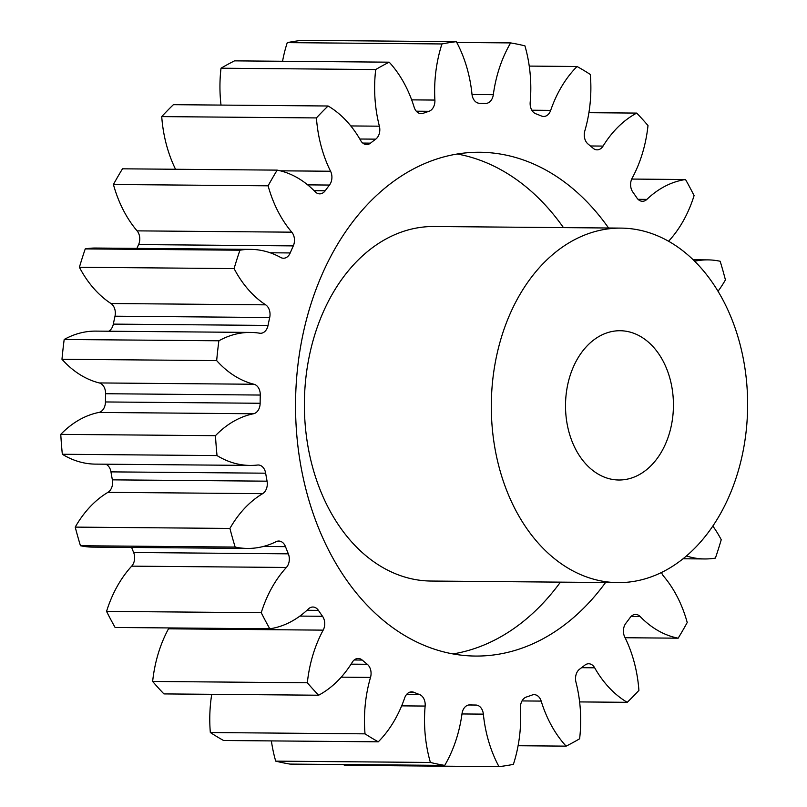 <?xml version="1.0" encoding="UTF-8"?>
<svg xmlns="http://www.w3.org/2000/svg" width="807" height="807" viewBox="0 0 807 807"><rect width="100%" height="100%" fill="white"/><g stroke="black" fill="none" stroke-linecap="round" stroke-linejoin="round"><path stroke-width="1.21" d="M452.979 653.922A251.905 182.12 90.5 0 0 560.431 582.14M563.447 227.614A251.905 182.12 90.5 0 0 483.585 161.571A251.905 182.12 90.5 0 0 457.236 154.006M608.569 227.998A251.905 182.12 90.5 0 0 528.706 161.955A251.905 182.12 90.5 0 0 479.812 152.261A251.905 182.12 90.5 0 0 297.531 368.436A251.905 182.12 90.5 0 0 426.631 646.357A251.905 182.12 90.5 0 0 475.525 656.061A251.905 182.12 90.5 0 0 605.553 582.523M634.595 333.604A74.637 53.958 -89.5 0 1 672.846 415.948A74.637 53.958 -89.5 0 1 618.838 480.004A74.637 53.958 -89.5 0 1 604.352 477.129A74.637 53.958 -89.5 0 1 566.1 394.784A74.637 53.958 -89.5 0 1 620.109 330.729A74.637 53.958 -89.5 0 1 634.595 333.604M583.552 575.805A177.268 128.162 -89.5 0 1 492.704 380.228A177.268 128.162 -89.5 0 1 620.976 228.109A177.268 128.162 -89.5 0 1 655.385 234.928A177.268 128.162 -89.5 0 1 746.233 430.504A177.268 128.162 -89.5 0 1 617.96 582.624A177.268 128.162 -89.5 0 1 583.552 575.805M620.976 228.109L434.055 226.515A177.268 128.162 90.5 0 0 305.782 378.634A177.268 128.162 90.5 0 0 396.63 574.211A177.268 128.162 90.5 0 0 431.039 581.04L617.96 582.624M175.543 169.268A114.876 83.05 90.5 0 1 161.723 116.601L316.425 117.923A114.876 83.05 90.5 0 0 330.567 171.245A10.632 7.687 -89.5 0 1 329.468 185.055A300.89 217.537 90.5 0 0 325.171 190.775A10.632 7.687 -89.5 0 1 319.683 193.862A10.632 7.687 -89.5 0 1 317.625 193.458A10.632 7.687 -89.5 0 1 315.154 191.763A114.876 83.05 90.5 0 0 288.442 173.434A114.876 83.05 90.5 0 0 277.184 170.126L122.493 168.814A363.866 263.062 -89.5 0 0 113.424 184.49L268.116 185.812A114.876 83.05 90.5 0 0 291.781 232.174A10.632 7.687 -89.5 0 1 293.304 245.893A300.89 217.537 90.5 0 0 290.207 252.944A10.632 7.687 -89.5 0 1 283.499 258.24A10.632 7.687 -89.5 0 1 281.431 257.826A10.632 7.687 -89.5 0 1 280.705 257.483A114.876 83.05 90.5 0 0 272.867 253.781A114.876 83.05 90.5 0 0 250.563 249.363A114.876 83.05 90.5 0 0 239.931 250.21A363.866 263.062 -89.5 0 0 234.091 268.59A114.876 83.05 90.5 0 0 265.664 304.834A10.632 7.687 -89.5 0 1 269.699 317.514A300.89 217.537 90.5 0 0 268.035 325.423A10.632 7.687 -89.5 0 1 260.53 333.281A10.632 7.687 -89.5 0 1 259.683 333.21A114.876 83.05 90.5 0 0 250.533 332.423A114.876 83.05 90.5 0 0 218.879 340.786A363.866 263.062 -89.5 0 0 216.669 360.598A114.876 83.05 90.5 0 0 253.993 384.253A10.632 7.687 -89.5 0 1 260.268 395.047A300.89 217.537 90.5 0 0 260.136 403.268A10.632 7.687 -89.5 0 1 253.519 413.759A114.876 83.05 90.5 0 0 215.459 435.679A363.866 263.062 -89.5 0 0 217.033 455.582A114.876 83.05 90.5 0 0 250.13 465.427A114.876 83.05 90.5 0 0 257.564 465.034A10.632 7.687 -89.5 0 1 258.25 464.993A10.632 7.687 -89.5 0 1 265.654 473.195A300.89 217.537 90.5 0 0 267.067 481.174A10.632 7.687 -89.5 0 1 262.628 493.662A114.876 83.05 90.5 0 0 229.914 528.434A363.866 263.062 -89.5 0 0 235.15 547.055A114.876 83.05 90.5 0 0 247.497 548.437A114.876 83.05 90.5 0 0 276.135 541.668A10.632 7.687 -89.5 0 1 278.788 541.043A10.632 7.687 -89.5 0 1 285.486 546.642A300.89 217.537 90.5 0 0 288.341 553.834A10.632 7.687 -89.5 0 1 286.384 567.462A114.876 83.05 90.5 0 0 261.246 612.705A363.866 263.062 -89.5 0 0 269.8 628.794A114.876 83.05 90.5 0 0 308.435 608.922A10.632 7.687 -89.5 0 1 312.884 607.025A10.632 7.687 -89.5 0 1 318.422 610.374A300.89 217.537 90.5 0 0 322.528 616.286A10.632 7.687 -89.5 0 1 323.183 630.136A114.876 83.05 90.5 0 0 307.336 682.772A363.866 263.062 -89.5 0 0 318.624 695.22A114.876 83.05 90.5 0 0 352.276 662.234A10.632 7.687 -89.5 0 1 358.207 658.462A10.632 7.687 -89.5 0 1 362.202 660.055A300.89 217.537 90.5 0 0 367.286 664.282A10.632 7.687 -89.5 0 1 370.514 677.406A114.876 83.05 90.5 0 0 365.026 733.845A363.866 263.062 -89.5 0 0 378.281 741.815A114.876 83.05 90.5 0 0 404.66 697.954A10.632 7.687 -89.5 0 1 411.691 691.851A10.632 7.687 -89.5 0 1 413.85 692.295A300.89 217.537 90.5 0 0 419.559 694.555A10.632 7.687 -89.5 0 1 425.138 706.064A114.876 83.05 90.5 0 0 430.393 762.454A363.866 263.062 -89.5 0 0 444.707 765.399A114.876 83.05 90.5 0 0 462.018 713.65A10.632 7.687 -89.5 0 1 469.674 704.904A10.632 7.687 -89.5 0 1 469.856 704.904A300.89 217.537 90.5 0 0 475.101 705.036A300.89 217.537 90.5 0 0 475.797 705.046A10.632 7.687 -89.5 0 1 475.827 705.046A10.632 7.687 -89.5 0 1 483.353 714.134A114.876 83.05 90.5 0 0 498.988 766.65A363.866 263.062 -89.5 0 0 513.383 764.37A114.876 83.05 90.5 0 0 520.444 708.253A10.632 7.687 -89.5 0 1 526.386 697.016A300.89 217.537 90.5 0 0 532.166 695.019A10.632 7.687 -89.5 0 1 534.184 694.666A10.632 7.687 -89.5 0 1 541.174 701.091A114.876 83.05 90.5 0 0 566.121 746.142A363.866 263.062 -89.5 0 0 579.618 738.788A114.876 83.05 90.5 0 0 575.956 682.137A10.632 7.687 -89.5 0 1 579.597 669.174A300.89 217.537 90.5 0 0 584.813 665.18A10.632 7.687 -89.5 0 1 588.696 663.768A10.632 7.687 -89.5 0 1 594.668 667.803A114.876 83.05 90.5 0 0 627.231 702.322A363.866 263.062 -89.5 0 0 638.912 690.399A114.876 83.05 90.5 0 0 624.769 637.076A10.632 7.687 -89.5 0 1 625.869 623.266A300.89 217.537 90.5 0 0 630.166 617.547A10.632 7.687 -89.5 0 1 635.644 614.45A10.632 7.687 -89.5 0 1 640.183 616.558A114.876 83.05 90.5 0 0 678.152 638.186A363.866 263.062 -89.5 0 0 687.221 622.51A114.876 83.05 90.5 0 0 663.556 576.137A10.632 7.687 -89.5 0 1 661.548 572.476M221.017 105.081A114.876 83.05 90.5 0 1 221.017 68.212L375.709 69.533A114.876 83.05 90.5 0 0 379.381 126.185A10.632 7.687 -89.5 0 1 375.729 139.147A300.89 217.537 90.5 0 0 370.514 143.142A10.632 7.687 -89.5 0 1 366.64 144.554A10.632 7.687 -89.5 0 1 364.572 144.14A10.632 7.687 -89.5 0 1 360.668 140.509A114.876 83.05 90.5 0 0 328.096 105.999A363.866 263.062 -89.5 0 0 316.425 117.923M282.551 61.271A114.876 83.05 90.5 0 1 287.262 42.63L441.954 43.951A114.876 83.05 90.5 0 0 434.892 100.068A10.632 7.687 -89.5 0 1 428.951 111.305A300.89 217.537 90.5 0 0 423.171 113.303A10.632 7.687 -89.5 0 1 421.153 113.656A10.632 7.687 -89.5 0 1 419.085 113.242A10.632 7.687 -89.5 0 1 414.162 107.23A114.876 83.05 90.5 0 0 389.206 62.179A363.866 263.062 -89.5 0 0 375.709 69.533M456.772 42.458L510.629 42.912A114.876 83.05 90.5 0 0 493.319 94.671A10.632 7.687 -89.5 0 1 485.663 103.417A10.632 7.687 -89.5 0 1 485.481 103.417A300.89 217.537 90.5 0 0 480.226 103.276A300.89 217.537 90.5 0 0 479.529 103.276A10.632 7.687 -89.5 0 1 477.441 102.862A10.632 7.687 -89.5 0 1 471.984 94.177A114.876 83.05 90.5 0 0 456.348 41.671A363.866 263.062 -89.5 0 0 441.954 43.951M529.251 66.093L577.055 66.497A114.876 83.05 90.5 0 0 550.677 110.367A10.632 7.687 -89.5 0 1 543.646 116.47A10.632 7.687 -89.5 0 1 541.578 116.057A10.632 7.687 -89.5 0 1 541.477 116.016A300.89 217.537 90.5 0 0 538.632 114.866A300.89 217.537 90.5 0 0 535.767 113.757A10.632 7.687 -89.5 0 1 535.666 113.716A10.632 7.687 -89.5 0 1 530.189 102.257A114.876 83.05 90.5 0 0 524.933 45.858A363.866 263.062 -89.5 0 0 510.629 42.912M588.908 112.687L636.713 113.091A114.876 83.05 90.5 0 0 603.061 146.087A10.632 7.687 -89.5 0 1 597.119 149.85A10.632 7.687 -89.5 0 1 595.062 149.446A10.632 7.687 -89.5 0 1 593.135 148.266A300.89 217.537 90.5 0 0 588.051 144.029A10.632 7.687 -89.5 0 1 584.823 130.905A114.876 83.05 90.5 0 0 590.31 74.466A363.866 263.062 -89.5 0 0 577.055 66.497M631.72 179.063L685.526 179.527A114.876 83.05 90.5 0 0 646.891 199.39A10.632 7.687 -89.5 0 1 642.453 201.286A10.632 7.687 -89.5 0 1 640.395 200.882A10.632 7.687 -89.5 0 1 636.915 197.947A300.89 217.537 90.5 0 0 632.809 192.036A10.632 7.687 -89.5 0 1 632.143 178.176A114.876 83.05 90.5 0 0 648.001 125.549A363.866 263.062 -89.5 0 0 636.713 113.091M686.454 555.962A114.876 83.05 90.5 0 0 704.773 558.958A114.876 83.05 90.5 0 0 715.406 558.101A363.866 263.062 -89.5 0 0 721.236 539.732A114.876 83.05 90.5 0 0 712.833 526.073M718.018 291.266A114.876 83.05 90.5 0 0 725.422 279.888A363.866 263.062 -89.5 0 0 720.177 261.266A114.876 83.05 90.5 0 0 707.84 259.884A114.876 83.05 90.5 0 0 694.656 261.226M668.589 241.263A10.632 7.687 -89.5 0 1 668.942 240.849A114.876 83.05 90.5 0 0 694.081 195.607A363.866 263.062 -89.5 0 0 685.526 179.527M268.116 185.812A363.866 263.062 -89.5 0 1 277.184 170.126M234.091 268.59L79.399 267.268A363.866 263.062 -89.5 0 1 85.239 248.899L239.931 250.21M293.304 245.893L138.602 244.571A300.89 217.537 90.5 0 0 136.908 248.395M138.602 244.571A10.632 7.687 90.5 0 0 137.089 230.863L291.781 232.174M113.424 184.49A114.876 83.05 90.5 0 0 137.089 230.863M161.723 116.601A363.866 263.062 -89.5 0 1 173.404 104.678L328.096 105.999M221.017 68.212A363.866 263.062 -89.5 0 1 234.514 60.858L389.206 62.179M287.262 42.63A363.866 263.062 -89.5 0 1 301.657 40.35L456.348 41.671M343.873 764.542A114.876 83.05 90.5 0 0 344.296 765.329L498.988 766.65M444.707 765.399L290.006 764.088A363.866 263.062 -89.5 0 1 275.701 761.142L430.393 762.454M271.384 740.907A114.876 83.05 90.5 0 0 275.701 761.142M378.281 741.815L223.579 740.503A363.866 263.062 -89.5 0 1 210.334 732.534L365.026 733.845M211.737 694.313A114.876 83.05 90.5 0 0 210.334 732.534M318.624 695.22L163.922 693.909A363.866 263.062 -89.5 0 1 152.644 681.451L307.336 682.772M323.183 630.136L168.492 628.824A114.876 83.05 90.5 0 0 152.644 681.451M168.492 628.824A10.632 7.687 90.5 0 0 168.925 627.937M269.8 628.794L115.108 627.473A363.866 263.062 -89.5 0 1 106.554 611.393L261.246 612.705M286.384 567.462L131.692 566.151A114.876 83.05 90.5 0 0 106.554 611.393M131.692 566.151A10.632 7.687 90.5 0 0 133.649 552.513L288.341 553.834M131.622 547.449A300.89 217.537 90.5 0 0 133.649 552.513M262.628 493.662L107.926 492.351A114.876 83.05 90.5 0 0 75.222 527.112A363.866 263.062 -89.5 0 0 80.458 545.734A114.876 83.05 90.5 0 0 92.795 547.116L247.497 548.437M107.926 492.351A10.632 7.687 90.5 0 0 112.365 479.852L267.067 481.174M265.654 473.195L110.963 471.873A300.89 217.537 90.5 0 0 112.365 479.852M110.963 471.873A10.632 7.687 90.5 0 0 105.888 464.207M253.519 413.759L98.817 412.448A114.876 83.05 90.5 0 0 60.767 434.368A363.866 263.062 -89.5 0 0 62.331 454.26A114.876 83.05 90.5 0 0 95.438 464.116L250.13 465.427M98.817 412.448A10.632 7.687 90.5 0 0 105.445 401.957L260.136 403.268M260.268 395.047L105.576 393.725A300.89 217.537 90.5 0 0 105.445 401.957M105.576 393.725A10.632 7.687 90.5 0 0 99.291 382.942L253.993 384.253M250.533 332.423L95.841 331.112A114.876 83.05 90.5 0 0 64.187 339.475A363.866 263.062 -89.5 0 0 61.978 359.276A114.876 83.05 90.5 0 0 99.291 382.942M108.703 331.223A10.632 7.687 90.5 0 0 113.333 324.111L268.035 325.423M269.699 317.514L114.998 316.203A300.89 217.537 90.5 0 0 113.333 324.111M114.998 316.203A10.632 7.687 90.5 0 0 110.963 303.513L265.664 304.834M79.399 267.268A114.876 83.05 90.5 0 0 110.963 303.513M250.563 249.363L95.872 248.042A114.876 83.05 90.5 0 0 85.239 248.899M625.092 637.732L678.152 638.186M579.618 701.919L627.231 702.322M518.094 745.729L566.121 746.142M80.458 545.734L235.15 547.055M75.222 527.112L229.914 528.434M62.331 454.26L217.033 455.582M60.767 434.368L215.459 435.679M61.978 359.276L216.669 360.598M64.187 339.475L218.879 340.786M285.486 546.642L263.405 546.45M318.422 610.374L306.993 610.274M299.901 616.094L322.528 616.286M362.202 660.055L354.192 659.985M351.075 664.151L367.286 664.282M370.514 677.406L341.21 677.164M413.85 692.295L409.512 692.265M406.597 694.444L419.559 694.555M425.138 706.064L401.654 705.863M483.353 714.134L461.977 713.953M541.174 701.091L522.018 700.93M594.668 667.803L581.565 667.692M640.183 616.558L631.074 616.477M638.044 199.319L646.891 199.39M590.431 145.976L603.061 146.087M531.833 110.206L550.677 110.367M472.014 94.49L493.319 94.671M411.671 99.866L434.892 100.068M428.951 111.305L416.291 111.195M419.136 113.262L423.171 113.303M350.793 125.942L379.381 126.185M375.729 139.147L359.801 139.016M362.787 143.071L370.514 143.142M280.271 170.812L330.567 171.245M329.468 185.055L307.669 184.864M314.084 190.684L325.171 190.775M270.143 252.773L290.207 252.944M468.665 704.985L475.101 705.036M683.065 558.767L704.773 558.958M693.152 259.753L707.84 259.884M479.378 103.276L480.226 103.276"/></g></svg>
